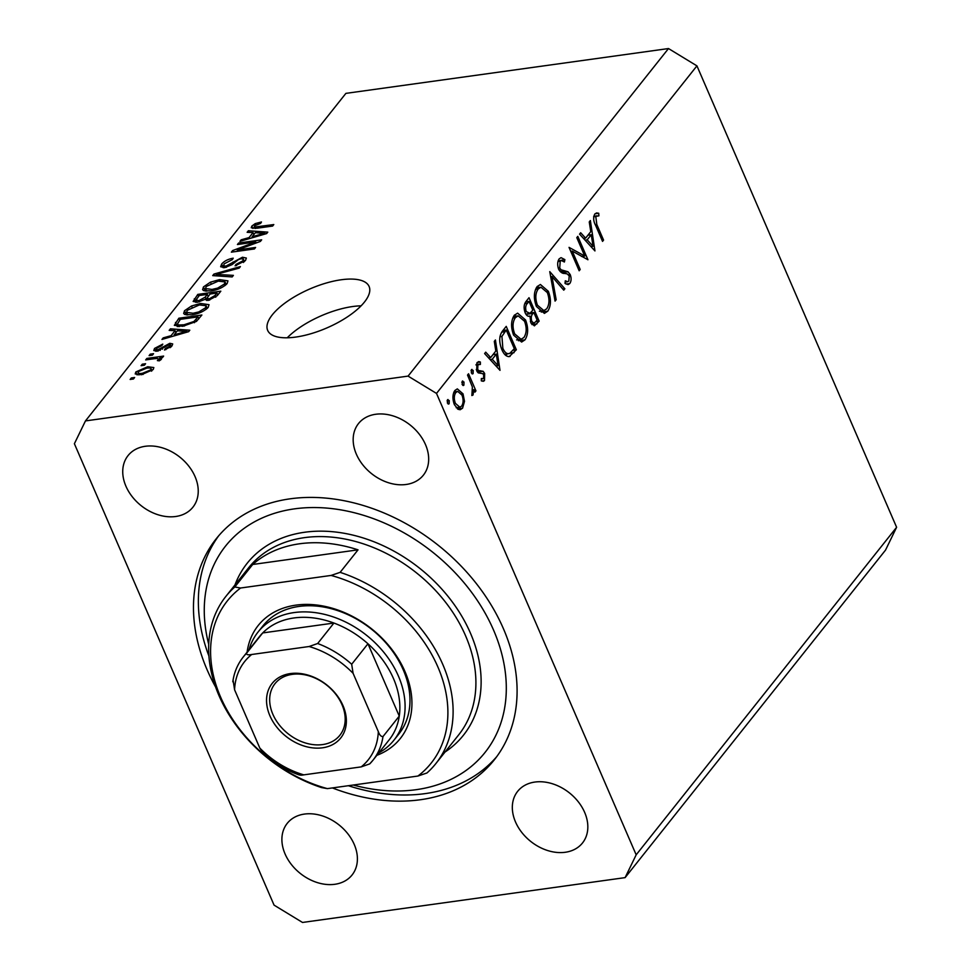 <?xml version="1.0" encoding="UTF-8"?>
<svg xmlns="http://www.w3.org/2000/svg" width="971" height="971" viewBox="0 0 971 971"><rect width="100%" height="100%" fill="white"/><g stroke="black" fill="none" stroke-linecap="round" stroke-linejoin="round"><path stroke-width="1.46" d="M341.173 279.769A55.262 21.265 -23.4 0 0 287.756 301.071A55.262 21.265 -23.4 0 0 267.668 330.383A55.262 21.265 -23.4 0 0 295.597 337.095A55.262 21.265 -23.4 0 0 349.026 315.793A55.262 21.265 -23.4 0 0 369.101 286.481A55.262 21.265 -23.4 0 0 341.173 279.769M361.103 305.829A55.262 21.265 -23.4 0 0 352.752 306.52A55.262 21.265 -23.4 0 0 287.246 337.787M332.385 787.93A177.62 133.027 -141.5 0 0 420.394 799.74A177.62 133.027 -141.5 0 0 494.312 759.82A177.62 133.027 -141.5 0 0 476.518 583.802A177.62 133.027 -141.5 0 0 290.171 498.815A177.62 133.027 -141.5 0 0 216.254 538.735A177.62 133.027 -141.5 0 0 215.538 686.885M145.298 446.284A41.45 31.036 -141.5 0 0 128.051 455.593A41.45 31.036 -141.5 0 0 132.202 496.667A41.45 31.036 -141.5 0 0 175.678 516.499A41.45 31.036 -141.5 0 0 192.926 507.178A41.45 31.036 -141.5 0 0 188.775 466.116A41.45 31.036 -141.5 0 0 145.298 446.284M304.457 814.074A41.45 31.036 -141.5 0 0 287.21 823.384A41.45 31.036 -141.5 0 0 291.361 864.457A41.45 31.036 -141.5 0 0 334.837 884.29A41.45 31.036 -141.5 0 0 352.085 874.968A41.45 31.036 -141.5 0 0 347.934 833.895A41.45 31.036 -141.5 0 0 304.457 814.074M534.887 782.056A41.45 31.036 -141.5 0 0 517.64 791.365A41.45 31.036 -141.5 0 0 521.791 832.438A41.45 31.036 -141.5 0 0 565.268 852.271A41.45 31.036 -141.5 0 0 582.515 842.962A41.45 31.036 -141.5 0 0 578.364 801.888A41.45 31.036 -141.5 0 0 534.887 782.056M375.728 414.265A41.45 31.036 -141.5 0 0 358.481 423.587A41.45 31.036 -141.5 0 0 362.632 464.648A41.45 31.036 -141.5 0 0 406.109 484.48A41.45 31.036 -141.5 0 0 423.368 475.171A41.45 31.036 -141.5 0 0 419.205 434.098A41.45 31.036 -141.5 0 0 375.728 414.265M74.391 443.723L274.065 905.13L302.503 922.45L625.106 877.626L636.175 854.82L436.501 393.413L408.075 376.105L85.46 420.916L74.391 443.723M584.736 256.016L576.786 237.64L577.806 236.354L587.941 259.755L572.222 251.076L580.197 269.489L579.165 270.775L569.042 247.374L584.736 256.016L581.544 256.453M558.665 269.27C557.196 265.059 557.378 261.575 559.187 258.844L561.044 257.655L564.867 259.609L564.406 262L561.396 260.531L560.218 261.248L559.709 268.02L561.104 269.804L568.023 271.783L570.195 274.55C571.506 278.192 571.361 281.189 569.759 283.544L568.071 284.6L565.013 283.398L565.304 280.801L567.695 281.724L568.836 280.995L569.224 275.934L567.161 273.858L564.624 273.458C562.379 273.616 560.401 272.22 558.665 269.27M549.756 271.625L564.855 288.788L563.763 290.159L551.977 276.492L556.165 299.711L555.072 301.095L549.756 271.625M537.072 286.663L540.398 284.491L548.348 291.312C551.297 299.214 551.115 305.829 547.802 311.157L544.391 313.402L536.429 306.484C533.492 298.558 533.71 291.955 537.072 286.663M514.278 315.32L517.616 313.148L525.566 319.969C528.503 327.87 528.321 334.485 525.02 339.814L521.609 342.059L513.635 335.141C510.71 327.215 510.916 320.612 514.278 315.32M495.416 339.971L500.004 370.352L484.614 353.565L485.718 352.17L490.658 357.546L495.817 351.053L494.3 341.367L495.416 339.971M447.449 399.834L449.245 400.598L449.136 403.742L447.352 402.977L447.971 399.506M448.007 403.9L448.614 404.082M625.106 877.626L885.54 550.084L896.609 527.277L636.175 854.82M896.609 527.277L696.935 65.87L436.501 393.413M463.021 393.85L464.502 401.351L462.56 408.172L460.193 409.726L458.178 409.337L454.404 404.689C452.304 398.972 452.462 394.238 454.901 390.476L457.317 388.873L463.021 393.85L461.468 394.068M462.208 381.287L464.004 382.04L463.895 385.184L462.099 384.431L462.718 380.948M462.766 385.341L463.373 385.523M467.524 375.061L468.544 373.774L475.948 390.876L474.916 392.163L473.836 389.65L473.023 395.015L471.882 395.549L472.367 386.907L467.524 375.061M471.845 395.185L473.023 395.015L471.882 395.549M471.408 369.708L473.205 370.461L473.095 373.604L471.299 372.852L471.93 369.381M471.967 373.762L472.574 373.944M484.65 373.459L484.493 380.596L483.291 381.312L481.3 380.838L481.361 378.508L483.582 378.496L483.667 374.83L482.708 373.641L478.218 372.852L476.688 370.704L476.992 362.693L478.727 361.6L480.366 362.013L480.378 364.453L477.95 364.72L477.671 369.32L478.654 370.606L483.133 371.31L484.65 373.459L482.818 373.714M481.349 379.139L483.582 378.496M476.118 364.501L478.946 364.113L476.008 364.999M508.319 356.624L510.078 356.381C506.838 357.146 504.095 354.864 501.813 349.536C498.766 341.731 499.07 335.493 502.699 330.82L506.231 326.377L516.354 349.778L509.217 356.612M528.37 316.255L529.96 316.036C528.139 316.813 526.537 315.733 525.177 312.808C523.563 308.159 523.818 304.421 525.942 301.593L529.013 297.709L539.148 321.122L534.39 325.868L530.797 322.663L529.96 316.036L529.11 316.255M590.368 220.551L594.944 250.931L579.566 234.145L580.67 232.749L585.598 238.126L590.769 231.632L589.251 221.958L590.368 220.551M595.793 216.509L596.825 224.532L603.561 240.092L602.542 241.378L595.709 225.575C593.366 221.279 593.063 217.431 594.81 214.033L596.595 212.94L598.731 213.28L598.901 215.841L593.669 216.8M597.141 215.817L593.767 216.315L597.141 215.817M255.774 241.973L237.434 244.522L238.611 243.029L261.66 239.825L260.398 241.415L237.227 250.008L255.591 247.459L254.402 248.952L231.365 252.157L232.627 250.554L255.774 241.973L256.21 242.968M224.75 267.632L220.648 266.746L221.631 264.051C224.337 261.005 228.197 259.039 233.222 258.189L232.336 259.633L224.228 263.809L223.524 265.641L225.867 266.163L242.471 257.23L246.355 258.055L245.481 260.507L235.103 265.872L235.977 264.428L242.75 260.932L243.43 259.196L241.233 258.723L238.526 259.524L232.02 264.658L224.75 267.632M232.166 276.929L212.71 275.606L213.936 274.077L240.383 266.588L239.169 268.117L216.084 274.392L233.392 275.376L232.166 276.929M203.473 286.906L210.44 282.173L219.495 279.624L227.967 280.862L227.105 283.629C222.82 287.671 217.37 290.111 210.756 290.936L203.643 290.632L202.587 289.649L203.473 286.906L205.294 291.106M184.526 310.72L191.505 305.999L200.56 303.45L209.032 304.688L208.158 307.443C203.874 311.497 198.424 313.936 191.809 314.762L184.696 314.446L183.653 313.463L184.526 310.72L186.347 314.932M175.059 330.674L169.172 330.383L170.398 328.829L189.806 330.201L188.653 331.657L161.963 339.437L163.201 337.884L171.078 335.675L175.059 330.674L175.897 332.628M133.44 378.993L130.15 379.455L131.34 377.962L134.629 377.501L133.44 378.993M696.935 65.87L668.497 48.55L408.075 376.105M668.497 48.55L345.894 93.374L85.46 420.916M141.511 374.721L135.212 373.944L135.843 371.954L147.701 366.747L153.831 367.548L153.2 369.538L141.511 374.721M144.388 365.217L141.098 365.679L142.288 364.186L145.577 363.737L144.388 365.217M154.377 358.7L145.686 359.913L146.876 358.42L163.626 356.09L162.448 357.583L159.778 357.947L161.344 359.294L159.329 360.824L157.387 360.605L158.479 359.549L157.593 358.493L154.377 358.7M161.55 358.615L161.344 359.294M159.026 360.787L157.593 358.493M152.386 355.168L149.097 355.629L150.274 354.136L153.564 353.687L152.386 355.168M157.156 351.199L153.794 350.507L154.547 348.419L162.764 344.122L161.878 345.579L156.865 348.188L156.392 349.402L157.933 349.766L169.804 343.309L172.704 343.928L171.952 345.955L164.475 350.009L165.349 348.565L169.524 346.331L168.954 344.754L157.156 351.199L156.392 349.402M170.945 347.023L170.083 345.033L168.954 344.754M182.791 326.28L174.343 325.346L178.834 318.221L201.883 315.017L196.433 321.401L182.791 326.28M197.586 302.199L193.144 301.447L197.781 294.395L220.818 291.191L217.286 295.645L208.364 300.379L204.808 299.444L197.586 302.199M253.043 232.591L247.144 232.3L248.382 230.746L267.79 232.13L266.637 233.574L239.946 241.354L241.172 239.813L249.061 237.604L253.043 232.591L253.88 234.545M251.841 226.061L255.252 223.597L261.478 221.971L260.592 223.427L254.475 225.758L255.033 226.996L273.798 224.568L272.608 226.061L256.963 228.234L251.246 227.772L251.841 226.061L252.897 228.501M254.475 225.758L255.64 228.391M131.874 379.212L131.34 377.962M137.129 374.927L135.843 371.954M148.272 368.058L147.701 366.747M151.415 371.177L151.16 368.762L152.01 370.728M143.065 374.478L142.531 373.252L150.833 369.842C151.427 368.13 149.995 367.596 146.536 368.227L138.21 371.662L138.877 374.976M138.21 371.662C137.627 373.362 139.071 373.896 142.531 373.252M142.822 365.436L142.288 364.186M147.41 359.671L146.876 358.42M160.64 359.962L159.778 357.947M150.821 355.386L150.274 354.136M155.797 351.296L154.547 348.419M158.443 350.956L157.933 349.766M160.227 350.397L159.717 349.208M171.272 346.708L169.804 343.309M165.835 349.681L165.349 348.565M170.107 347.691L169.524 346.331M171.114 330.48L170.398 328.829M163.65 338.94L163.201 337.884M171.503 336.658L171.078 335.675M182.997 331.208L177.365 330.783L174.161 334.813L186.833 331.269L182.997 331.208M187.185 332.082L186.833 331.269M174.574 335.76L174.161 334.813M177.256 326.559L175.472 322.445M179.684 320.175L178.834 318.221M197.999 316.886L180.339 319.338L177.28 324.253L178.822 324.994L184.005 324.787L193.933 321.486L197.999 316.886L198.849 318.828M196.749 321.122L195.996 319.398M194.455 322.712L193.933 321.486M184.526 326.001L184.005 324.787M179.514 326.596L178.822 324.994M191.955 307.03L191.505 305.999M201.118 304.736L200.56 303.45M205.464 307.831L206.131 305.756L199.334 304.943L187.233 310.332L186.602 312.371L193.071 313.257L198.776 311.922L205.464 307.831L206.131 309.385M199.225 312.965L198.776 311.922M193.593 314.47L193.071 313.257M198.618 296.349L197.781 294.395M217.783 295.014L216.946 293.06L210.064 294.019L207.017 298.085L207.83 300.44M209.687 300.124L209.166 298.934L215.004 295.5L216.946 293.06M207.017 298.085L209.166 298.934M208.207 296.337L207.369 294.395L199.286 295.512L196.081 299.869L196.967 302.272M199.261 301.896L198.752 300.719L205.184 297.138L207.369 294.395M196.081 299.869L198.752 300.719M210.889 283.204L210.44 282.173M220.053 280.91L219.495 279.624M224.398 284.018L225.066 281.942L218.281 281.117L206.168 286.518L205.536 288.557L212.006 289.443L217.71 288.096L224.398 284.018L225.078 285.559M218.159 289.14L217.71 288.096M212.528 290.657L212.006 289.443M214.652 275.74L213.936 274.077M216.727 275.885L216.084 274.392M223.233 267.753L221.631 264.051M226.377 267.328L225.867 266.163M243.211 258.941L242.471 257.23M236.499 265.605L235.977 264.428M243.418 262.498L242.75 260.932M239.157 244.279L238.611 243.029M237.761 251.258L237.227 250.008M233.21 251.89L232.627 250.554M249.098 232.397L248.382 230.746M241.633 240.869L241.172 239.813M249.474 238.575L249.061 237.604M260.981 233.125L255.349 232.712L252.144 236.73L264.804 233.186L260.981 233.125M265.168 233.999L264.804 233.186M252.545 237.677L252.144 236.73M255.749 224.762L255.252 223.597M447.061 400.902L449.245 400.598M463.094 401.557L464.502 401.351M457.438 408.888L462.56 408.172M455.423 403.39L459.878 407.213L461.65 406.072C463.483 403.135 463.592 399.494 461.99 395.124L457.693 391.362L455.812 392.563C453.955 395.428 453.821 399.045 455.423 403.39L453.967 403.596M453.603 392.879L455.812 392.563M461.808 382.343L464.004 382.04M474.455 391.082L475.948 390.876M472.865 389.784L473.836 389.65M471.008 370.764L473.205 370.461M481.616 380.996L484.493 380.596M477.198 362.45L480.366 362.013M476.263 369.526L477.671 369.32M476.761 370.861L478.654 370.606M476.979 371.298L480.681 370.776M477.477 372.087L483.133 371.31M488.534 357.85L490.658 357.546M492.236 359.27L498.111 365.691L496.302 354.148L492.236 359.27L490.112 359.561M495.987 365.982L498.111 365.691M492.989 354.609L496.302 354.148M513.04 350.24L516.354 349.778M507.165 353.966L505.842 355.483M514.302 348.662L506.243 330.055L501.934 336.403L502.844 348.261C504.762 352.679 507.056 354.391 509.714 353.42L514.302 348.662M502.929 330.516L506.243 330.055M504.641 354.318L509.714 353.42M501.376 348.455L502.844 348.261M499.919 336.682L501.934 336.403M524.037 320.175L525.566 319.969M519.242 339.522L518.429 340.724L525.02 339.814M514.557 314.992L515.989 316.17M514.666 333.866L521.075 339.267L523.927 337.483C526.695 333.15 526.901 327.749 524.546 321.267L518.15 315.866L515.358 317.675C512.53 321.935 512.287 327.336 514.666 333.866L513.198 334.073M512.737 318.039L515.358 317.675M535.834 321.583L539.148 321.122M526.768 314.034L526.246 314.701M535.701 321.753L537.084 320.005L533.844 312.504L533.152 313.366C531.271 315.077 530.821 317.735 531.792 321.34L533.856 323.149L535.701 321.753M530.372 321.535L531.792 321.34M526.573 314.276L533.152 313.366M530.324 312.99L533.844 312.504M532.12 310.951L532.8 310.101L529.037 301.398L527.581 303.231C525.651 305.015 525.19 307.783 526.197 311.521L529.875 313.354L532.12 310.951M525.869 314.155L529.875 313.354M524.765 311.727L526.197 311.521M524.777 303.62L527.581 303.231M525.736 301.86L529.037 301.398M546.819 291.518L548.348 291.312M542.036 310.854L541.223 312.067L547.802 311.157M537.351 286.336L538.771 287.501M537.449 305.21L543.869 310.599L546.722 308.814C549.477 304.493 549.683 299.092 547.341 292.599L540.944 287.198L538.152 289.018C535.312 293.278 535.082 298.68 537.449 305.21L535.992 305.404M535.519 289.382L538.152 289.018M562.816 289.067L564.855 288.788M550.666 276.674L551.977 276.492M554.854 299.893L556.165 299.711M558.191 260.968L564.867 259.609M557.949 261.563L560.218 261.248M558.276 268.227L559.709 268.02M559.078 270.084L561.104 269.804M561.711 272.669L568.023 271.783M568.52 274.781L570.195 274.55M566.044 284.066L569.759 283.544M570.73 251.283L572.222 251.076M578.704 269.695L580.197 269.489M583.486 238.429L585.598 238.126M587.176 239.849L593.063 246.27L591.254 234.727L587.176 239.849L585.064 240.153M590.938 246.561L593.063 246.27M587.941 235.188L591.254 234.727M602.081 240.298L603.561 240.092M595.029 213.79L598.731 213.28M247.107 652.148A90.788 67.994 38.5 0 1 295.961 605.127A90.788 67.994 38.5 0 1 401.266 663.909A90.788 67.994 38.5 0 1 376.857 755.317M393.959 740.169L398.838 734.027A86.832 65.033 -141.5 0 0 390.136 647.973A86.832 65.033 -141.5 0 0 299.044 606.426A86.832 65.033 -141.5 0 0 262.898 625.943L258.019 632.085A86.832 65.033 38.5 0 1 294.152 612.567A86.832 65.033 38.5 0 1 385.256 654.114A86.832 65.033 38.5 0 1 393.959 740.169A86.832 65.033 38.5 0 1 378.799 752.889M353.262 785.029A165.774 124.154 -141.5 0 0 416.049 789.702A165.774 124.154 -141.5 0 0 493.547 630.07A165.774 124.154 -141.5 0 0 294.516 508.853A165.774 124.154 -141.5 0 0 208.704 644.307M496.691 756.7A177.62 133.027 38.5 0 1 425.274 793.598A177.62 133.027 38.5 0 1 348.334 785.709M435.918 763.497A134.204 100.511 38.5 0 0 340.129 572.356L358.032 549.841A134.204 100.511 -141.5 0 0 299.578 543.784A134.204 100.511 -141.5 0 0 252.703 564.479L234.788 586.994A134.204 100.511 38.5 0 0 225.83 596.461L248.612 567.804A134.204 100.511 -141.5 0 1 304.457 537.643A134.204 100.511 -141.5 0 1 445.252 601.85A134.204 100.511 -141.5 0 1 458.7 734.841L435.918 763.497A134.204 100.511 38.5 0 1 426.949 772.977L417.906 776.047A130.248 97.549 -141.5 0 0 437.872 666.943A130.248 97.549 -141.5 0 0 331.087 575.439L240.577 588.013A130.248 97.549 -141.5 0 0 220.611 697.117A130.248 97.549 -141.5 0 0 327.397 788.622L321.607 787.602A134.204 100.511 38.5 0 1 225.83 596.461M417.906 776.047L327.397 788.622M340.129 572.356L331.087 575.439M240.577 588.013L234.788 586.994M208.886 655.971A177.62 133.027 38.5 0 1 218.754 535.713M358.032 549.841L252.703 564.479M322.518 747.804A43.816 32.808 38.5 0 1 269.914 715.773A43.816 32.808 38.5 0 1 290.39 673.583A43.816 32.808 38.5 0 1 342.994 705.614A43.816 32.808 38.5 0 1 322.518 747.804M292.235 674.36A41.45 31.036 -141.5 0 0 274.987 683.669A41.45 31.036 -141.5 0 0 279.138 724.742A41.45 31.036 -141.5 0 0 322.627 744.575A41.45 31.036 -141.5 0 0 339.874 735.253A41.45 31.036 -141.5 0 0 335.723 694.192A41.45 31.036 -141.5 0 0 292.235 674.36M378.326 731.612C379.552 735.059 381.105 736.71 382.987 736.576A82.887 62.083 38.5 0 1 372.961 760.232L389.237 739.756A82.887 62.083 -141.5 0 0 399.263 716.1A82.887 62.083 -141.5 0 0 367.96 643.773A82.887 62.083 -141.5 0 0 333.927 623.042A82.887 62.083 -141.5 0 0 293.97 617.957A82.887 62.083 -141.5 0 0 262.704 632.934A82.887 62.083 -141.5 0 0 259.475 636.588L243.199 657.064A82.887 62.083 38.5 0 1 246.428 653.41C246.585 654.782 248.345 655.146 251.707 654.49A78.942 59.122 -141.5 0 0 234.581 689.774L259.815 748.071A78.942 59.122 -141.5 0 0 303.802 774.858L361.2 766.884A78.942 59.122 -141.5 0 0 378.326 731.612L353.092 673.316A78.942 59.122 -141.5 0 0 309.106 646.516L251.707 654.49M309.106 646.516L317.651 643.518L333.927 623.042L262.704 632.934L246.428 653.41M249.037 649.708A86.832 65.033 38.5 0 1 258.019 632.085M382.987 736.576L399.263 716.1L367.96 643.773L351.684 664.249L353.092 673.316M303.802 774.858C300.452 775.513 298.692 775.149 298.522 773.778M369.733 763.886L372.961 760.232A82.887 62.083 38.5 0 1 369.733 763.886L361.2 766.884M234.581 689.774L233.174 680.707M298.934 774.858C285.583 770.039 273.506 762.672 262.692 752.743L259.815 748.071M162.424 349.196L161.769 347.679M181.832 333.636L181.443 332.737M195.802 302.345L194.273 298.813M215.756 297.235L215.004 295.5M206.617 300.464L205.184 297.138M219.895 276.092L219.215 274.514M233.659 263.335L233.076 261.976M259.815 235.565L259.427 234.654M258.504 228.015L257.97 226.765M510.03 353.226L514.06 352.667M501.74 332.155L504.944 331.706M531.938 324.605L536.927 323.913M560.206 271.589L564.782 270.958M595.344 224.738L596.825 224.532M234.958 584.979A138.149 103.472 38.5 0 1 304.639 532.254A138.149 103.472 38.5 0 1 458.87 611.463A138.149 103.472 38.5 0 1 445.046 752.015M317.651 643.518A82.887 62.083 38.5 0 1 351.684 664.249M158.674 358.906L159.475 360.751M177.28 324.253L178.3 326.608M206.131 305.756L207.272 308.414M186.602 312.371L187.755 315.041M225.066 281.942L226.219 284.588M205.536 288.557L206.702 291.227M223.524 265.641L224.41 267.68M243.43 259.196L244.474 261.612M254.22 226.607L255.021 228.452M459.878 407.213L456.2 407.723M457.693 391.362L454.015 391.871M521.075 339.267L516.596 339.886M518.15 315.866L513.465 316.51M533.856 323.149L531.21 323.513M543.869 310.599L539.378 311.23M540.944 287.198L536.259 287.853M561.396 260.531L558.107 260.981M567.695 281.724L565.158 282.076M232.797 681.776C234.145 672.381 237.616 664.14 243.199 657.064"/></g></svg>
